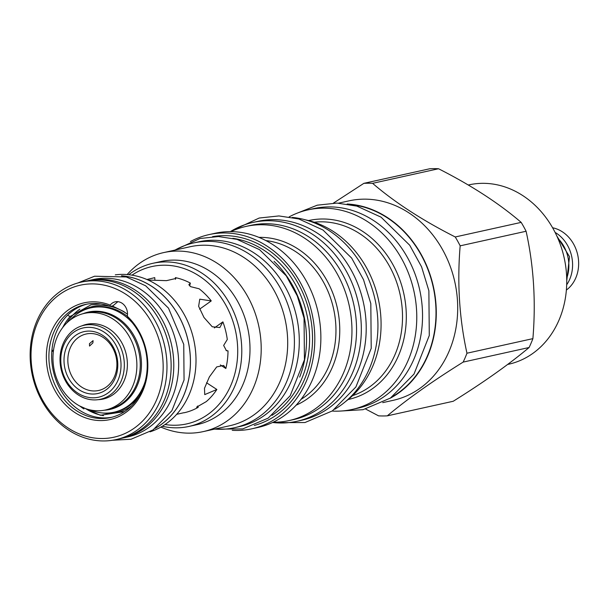 <?xml version="1.0" encoding="UTF-8"?>
<svg xmlns="http://www.w3.org/2000/svg" width="609" height="609" viewBox="0 0 609 609"><rect width="100%" height="100%" fill="white"/><g stroke="black" fill="none" stroke-linecap="round" stroke-linejoin="round"><path stroke-width="0.91" d="M468.245 185.014L468.945 184.862A91.852 77.206 77.5 0 1 548.945 221.851A91.852 77.206 77.5 0 1 559.001 320.113A91.852 77.206 77.5 0 1 508.629 364.235L507.609 364.456M438.526 168.746L372.594 183.332C394.777 202.401 422.326 220.275 455.243 236.97A117.172 98.491 -102.5 0 1 460.168 245.838L526.1 231.253A117.172 98.491 -102.5 0 0 521.175 222.384C498.984 203.322 471.435 185.44 438.526 168.746A117.172 98.491 -102.5 0 0 429.794 168.754L363.862 183.339L333.473 203.086M526.1 231.253C533.728 265.859 535.989 301.653 532.89 338.634A117.172 98.491 -102.5 0 1 531.078 343.133A117.172 98.491 77.5 0 1 529.092 347.511C509.162 364.243 483.881 382.155 453.233 401.262L387.301 415.848A117.172 98.491 77.5 0 1 378.57 415.856L365.704 409.081M455.243 236.97L521.175 222.384M460.168 245.838C457.07 282.82 459.338 318.614 466.958 353.22L532.89 338.634M466.958 353.22A117.172 98.491 -102.5 0 1 465.147 357.719A117.172 98.491 77.5 0 1 463.16 362.096L529.092 347.511M338.619 203.147L348.927 200.863A102.16 85.869 -102.5 0 1 437.901 242.001A102.16 85.869 -102.5 0 1 449.084 351.286A102.16 85.869 77.5 0 1 393.064 400.357L382.749 402.633M463.16 362.096C432.512 381.204 407.223 399.116 387.301 415.848M372.594 183.332A117.172 98.491 -102.5 0 0 363.862 183.339M347.153 203.992A102.16 85.869 77.5 0 1 427.678 356.021A102.16 85.869 77.5 0 1 390.133 398.263M392.79 396.413A101.832 85.595 -102.5 0 0 435.953 309.037A101.832 85.595 -102.5 0 0 387.141 217.733A101.832 85.595 -102.5 0 0 350.342 204.555M307.964 209.877A102.205 85.907 -102.5 0 1 396.969 251.037A102.205 85.907 -102.5 0 1 408.159 360.368A102.205 85.907 77.5 0 1 352.116 409.461L357.879 408.182A102.205 85.907 77.5 0 0 413.93 359.089A102.205 85.907 -102.5 0 0 402.739 249.766A102.205 85.907 -102.5 0 0 313.726 208.605L307.964 209.877A102.205 85.907 -102.5 0 0 289.199 216.857M352.116 409.461A102.205 85.907 77.5 0 1 332.156 411.052M345.638 401.483A99.434 83.578 77.5 0 0 372.708 366.367A99.434 83.578 -102.5 0 0 305.459 219.849M292.274 217.398A101.832 85.595 -102.5 0 1 329.073 230.575A101.832 85.595 77.5 0 1 377.884 321.887A101.832 85.595 77.5 0 1 334.722 409.263M246.097 226.403A99.434 83.578 -102.5 0 1 332.689 266.445A99.434 83.578 -102.5 0 1 343.575 372.815A99.434 83.578 77.5 0 1 289.054 420.575L293.645 419.555A99.434 83.578 77.5 0 0 348.173 371.794A99.434 83.578 -102.5 0 0 337.287 265.433A99.434 83.578 -102.5 0 0 250.687 225.391L246.097 226.403A99.434 83.578 -102.5 0 0 230.948 231.618M289.054 420.575A99.434 83.578 77.5 0 1 273.114 422.235M190.45 241.545A99.434 83.578 77.5 0 1 208.948 234.625L215.007 233.285A99.434 83.578 -102.5 0 1 301.607 273.327A99.434 83.578 -102.5 0 1 312.493 379.689A99.434 83.578 77.5 0 1 257.965 427.449L251.905 428.789A99.434 83.578 77.5 0 1 232.212 430.319M208.948 234.625A99.434 83.578 77.5 0 1 295.548 274.667A99.434 83.578 77.5 0 1 306.434 381.028A99.434 83.578 77.5 0 1 251.905 428.789M254.303 425.447A96.755 81.324 77.5 0 0 304.378 379.696A96.755 81.324 -102.5 0 0 294.764 277.689A96.755 81.324 -102.5 0 0 212.533 236.65M272.017 415.361A95.088 79.931 77.5 0 0 301.584 379.209A95.088 79.931 -102.5 0 0 232.844 238.317M299.658 377.108A95.088 79.931 -102.5 0 0 274.042 261.337M234.541 427.708A94.623 79.543 77.5 0 0 294.04 351.18A94.623 79.543 77.5 0 0 248.997 253.907A94.623 79.543 -102.5 0 0 193.662 242.93L198.549 241.849A94.623 79.543 -102.5 0 1 253.884 252.826A94.623 79.543 77.5 0 1 298.928 350.099A94.623 79.543 77.5 0 1 239.428 426.627L234.541 427.708A94.623 79.543 77.5 0 1 214.642 429.086M193.662 242.93A94.623 79.543 -102.5 0 0 175.042 250.078M163.608 252.606A91.67 77.054 -102.5 0 1 243.44 289.519A91.67 77.054 -102.5 0 1 253.481 387.583A91.67 77.054 77.5 0 1 203.208 431.614L229.707 425.752A91.67 77.054 77.5 0 0 279.973 381.721A91.67 77.054 -102.5 0 0 269.939 283.657A91.67 77.054 -102.5 0 0 190.107 246.744L163.608 252.606A91.67 77.054 -102.5 0 0 127.152 274.568M203.208 431.614A91.67 77.054 77.5 0 1 160.89 427.084M188.942 426.445L197.156 424.625A83.54 70.218 77.5 0 0 242.961 384.5A83.54 70.218 -102.5 0 0 233.818 295.137A83.54 70.218 -102.5 0 0 161.065 261.497L152.851 263.316A83.54 70.218 77.5 0 1 225.604 296.956A83.54 70.218 77.5 0 1 234.747 386.319A83.54 70.218 77.5 0 1 188.942 426.445A83.54 70.218 77.5 0 1 162.291 426.262M132.001 275.146A80.578 67.736 77.5 0 1 214.497 289.176A80.578 67.736 77.5 0 1 230.925 385.192A80.578 67.736 77.5 0 1 165.047 424.511M175.476 279.287L175.369 277.628A69.137 58.114 77.5 0 1 190.366 283.101L188.843 284.692L190.64 286.664L199.113 288.78A69.137 58.114 77.5 0 1 211.254 300.915L199.607 309.166M190.366 283.101L189.665 285.918M214.353 327.924L222.894 321.872A69.137 58.114 77.5 0 1 227.286 339.502L223.648 345.432L226.441 350.708L228.01 350.868A69.137 58.114 77.5 0 1 225.848 368.498L220.336 364.92M226.091 350.556L228.01 350.868M206.542 382.772L216.857 389.471A69.137 58.114 77.5 0 1 206.253 401.62L196.578 407.162L198.222 407.307A69.137 58.114 77.5 0 1 184.268 412.735A69.137 58.114 77.5 0 1 184.101 412.765M176.656 414.333L183.918 412.696M197.636 405.99L198.222 407.307M154.313 277.734A69.137 58.114 77.5 0 1 154.397 277.719A69.137 58.114 77.5 0 1 154.747 277.643L154.907 280.17M128.765 274.712A83.54 70.218 77.5 0 1 152.851 263.316M216.857 389.471L204.738 394.609L204.487 388.283L209.382 376.91L216.697 366.915L223.648 365.461L225.848 368.498M222.894 321.872L219.841 327.535L212.237 326.767L203.985 317.487L198.633 306.297L199.76 299.179L211.254 300.915M175.369 277.628L175.879 278.473L166.455 280.658L148.132 280.049M146.898 279.508L154.747 277.643M150.012 431.834A80.624 67.774 -102.5 0 0 195.9 364.943A80.624 67.774 -102.5 0 0 157.32 285.088A80.624 67.774 -102.5 0 0 115.284 274.849M155.234 428.363A80.624 67.774 -102.5 0 0 190.419 359.28A80.624 67.774 -102.5 0 0 151.755 286.321A80.624 67.774 -102.5 0 0 121.48 275.793M155.539 428.142A80.578 67.736 -102.5 0 0 190.373 359.059A80.578 67.736 -102.5 0 0 151.732 286.359A80.578 67.736 -102.5 0 0 121.846 275.869M122.805 438.046A80.578 67.736 77.5 0 0 173.474 372.875A80.578 67.736 77.5 0 0 135.114 290.036A80.578 67.736 -102.5 0 0 87.993 280.688L92.88 279.607A80.578 67.736 -102.5 0 1 140.001 288.955A80.578 67.736 77.5 0 1 178.361 371.794A80.578 67.736 77.5 0 1 127.7 436.965L122.805 438.046A80.578 67.736 77.5 0 1 122.394 438.137M87.993 280.688A80.578 67.736 -102.5 0 0 87.582 280.779M115.976 439.607L120.133 438.686A80.624 67.774 -102.5 0 0 170.825 373.477A80.624 67.774 -102.5 0 0 132.442 290.592A80.624 67.774 -102.5 0 0 85.298 281.236L81.142 282.157A80.624 67.774 -102.5 0 0 30.45 347.366A80.624 67.774 -102.5 0 0 68.825 430.251A80.624 67.774 77.5 0 0 115.976 439.607A80.624 67.774 77.5 0 0 166.668 374.39A80.624 67.774 77.5 0 0 128.293 291.513A80.624 67.774 -102.5 0 0 81.142 282.157M125.804 294.223A77.853 65.445 77.5 0 1 156.604 399.824A77.853 65.445 77.5 0 1 68.383 428.188A77.853 65.445 -102.5 0 1 37.583 322.587A77.853 65.445 -102.5 0 1 125.804 294.223M110.191 305.117A11.548 9.706 77.5 0 1 115.215 301.828A11.548 9.706 77.5 0 1 127.311 316.231A59.789 50.258 77.5 0 1 122.957 414.371A59.789 50.258 77.5 0 1 46.824 364.966A59.789 50.258 77.5 0 1 110.191 305.117L110.206 306.418A57.939 48.705 -102.5 0 0 85.557 304.416A57.939 48.705 -102.5 0 0 50.517 371.513A57.939 48.705 -102.5 0 0 110.587 417.561A57.939 48.705 -102.5 0 0 146.297 376.316A57.939 48.705 -102.5 0 0 127.814 317.845L127.311 316.231M117.872 301.683L112.962 305.809L110.206 306.418M100.744 303.914L90.977 304.827L70.979 316.041A3.601 1.72 -135.2 0 1 67.675 315.142M53.356 351.408A3.601 0.647 -176 0 1 51.826 351.309M70.309 316.315A57.939 48.705 -102.5 0 0 62.704 327.543M80.114 406.233A57.939 48.705 -102.5 0 0 83.859 408.944M51.902 350.373A4.621 0.83 -176 0 1 53.501 350.297M111.957 417.234A57.939 48.705 77.5 0 1 53.272 370.904A57.939 48.705 77.5 0 1 86.935 304.135M566.705 278.321A34.005 28.585 -102.5 0 0 557.836 238.264M566.682 284.776A34.005 28.585 -102.5 0 0 556.268 233.133A34.005 28.585 -102.5 0 0 555.096 232.417M566.378 290.044A34.005 28.585 -102.5 0 0 562.328 231.793A34.005 28.585 -102.5 0 0 552.599 227.774M90.406 323.775A38.26 32.155 -102.5 0 0 89.759 324.026M98.255 399.664A38.26 32.155 -102.5 0 0 103.187 399.04A38.26 32.155 -102.5 0 0 124.16 380.663A38.26 32.155 -102.5 0 0 119.973 339.738A38.26 32.155 -102.5 0 0 86.653 324.331A38.26 32.155 -102.5 0 0 81.926 325.845M106.133 398.012A38.26 32.155 -102.5 0 0 106.819 397.966M90.124 409.918A53.455 44.937 -102.5 0 0 113.997 412.217A53.455 44.937 -102.5 0 0 143.305 386.54A53.455 44.937 77.5 0 0 145.193 381.44M103.454 415.658A57.573 48.393 77.5 0 1 85.656 408.647M66.708 323.014A57.573 48.393 77.5 0 1 79.893 309.151M70.225 319.976A53.455 44.937 77.5 0 1 90.901 307.827A53.455 44.937 77.5 0 1 132.168 322.572M57.132 337.165A49.436 41.557 -102.5 0 0 62.544 390.049A49.436 41.557 -102.5 0 0 105.601 409.956A49.436 41.557 -102.5 0 0 132.709 386.213A49.436 41.557 -102.5 0 0 127.296 333.329A49.436 41.557 -102.5 0 0 84.24 313.414A49.436 41.557 -102.5 0 0 57.132 337.165M78.203 394.891A37.887 31.843 -102.5 0 0 100.363 399.283A37.887 31.843 -102.5 0 0 124.183 368.643A37.887 31.843 -102.5 0 0 106.149 329.697A37.887 31.843 -102.5 0 0 83.996 325.297A37.887 31.843 -102.5 0 0 60.169 355.945A37.887 31.843 -102.5 0 0 78.203 394.891M77.823 393.102A35.482 29.826 -102.5 0 0 118.032 380.176A35.482 29.826 -102.5 0 0 103.994 332.042A35.482 29.826 -102.5 0 0 63.785 344.976A35.482 29.826 -102.5 0 0 77.823 393.102M79.216 389.844A31.698 26.644 77.5 0 1 66.678 346.848A31.698 26.644 77.5 0 1 102.594 335.3A31.698 26.644 77.5 0 1 115.131 378.296A31.698 26.644 77.5 0 1 79.216 389.844M89.47 343.651L93.063 340.637L92.895 342.897L89.538 346.064L89.47 343.651M81.705 387.134A28.927 24.314 77.5 0 1 67.942 357.399A28.927 24.314 77.5 0 1 86.128 334.006A28.927 24.314 77.5 0 1 103.043 337.363A28.927 24.314 77.5 0 1 116.806 367.098A28.927 24.314 77.5 0 1 98.62 390.491A28.927 24.314 77.5 0 1 81.705 387.134M296.903 421.299A101.832 85.595 77.5 0 0 360.931 338.931A101.832 85.595 77.5 0 0 312.455 234.252A101.832 85.595 -102.5 0 0 252.91 222.437L257.797 221.356A101.832 85.595 -102.5 0 1 317.342 233.171A101.832 85.595 77.5 0 1 365.819 337.85A101.832 85.595 77.5 0 1 301.79 420.218L296.903 421.299A101.832 85.595 77.5 0 1 272.573 422.494M252.91 222.437A101.832 85.595 -102.5 0 0 230.347 231.618M308.573 220.565A91.639 77.031 77.5 0 1 388.496 257.348A91.639 77.031 77.5 0 1 398.591 355.458A91.639 77.031 77.5 0 1 348.165 399.512M314.206 222.209A89.173 74.953 77.5 0 1 387.339 262.509A89.173 74.953 77.5 0 1 395.005 354.613A89.173 74.953 77.5 0 1 352.581 395.644M258.977 237.381A87.11 73.225 77.5 0 1 326.546 279.874A87.11 73.225 77.5 0 1 332.415 367.09A87.11 73.225 77.5 0 1 296.103 405.191M265.912 240.593A84.643 71.154 77.5 0 1 328.83 366.237A84.643 71.154 77.5 0 1 301.036 399.352M104.383 410.207A49.862 41.907 -102.5 0 0 137.261 385.482A49.862 41.907 -102.5 0 0 129.938 329.515A49.862 41.907 -102.5 0 0 83.03 313.704M113.997 412.217L115.482 411.89A53.455 44.937 -102.5 0 0 139.035 396.261M102.388 412.963A54.376 45.705 -102.5 0 0 131.734 405.708M127.365 314.168A54.376 45.705 -102.5 0 0 110.389 306.38M109.727 306.243A54.376 45.705 -102.5 0 0 80.061 312.044M127.357 316.36A53.455 44.937 -102.5 0 0 92.385 307.499L90.901 307.827M105.601 409.956L108.996 409.202A49.436 41.557 -102.5 0 0 136.112 385.459A49.436 41.557 -102.5 0 0 130.699 332.575A49.436 41.557 -102.5 0 0 87.643 312.661L84.24 313.414M112.284 305.962L123.604 311.443L127.509 314.274M124.571 411.608L100.363 415.269L79.475 405.891M556.816 235.965L569.522 256.686L566.743 280.833M107.458 397.715L100.363 399.283M91.091 323.729L83.996 325.297M214.383 429.139L242.671 428.934L268.226 418.094L290.181 395.751L304.431 359.812L304.051 318.149L297.268 295.905L286.215 275.793L259.533 249.66L237.008 239.367L218.448 236.543L200.049 238.5L174.783 250.132M274.157 422.661L304.972 422.532L332.362 410.908L355.915 386.943L371.216 348.348L370.812 303.579L363.52 279.683L351.644 258.071L322.991 230.012L298.829 218.966L278.93 215.936L259.206 218.03L231.709 230.796M340.956 411.029L363.04 409.69L390.43 398.065L413.983 374.101L429.284 335.506L428.873 290.737L421.58 266.833L409.712 245.221L381.059 217.162L356.889 206.116L336.998 203.086L317.274 205.18L297.177 213.165M112.558 440.254L131.049 439.241L153.019 429.924L171.86 410.755L184.063 379.978L183.743 344.367L168.495 308.162L145.65 285.796L126.329 276.966L94.562 276.22L77.769 283.018"/></g></svg>
